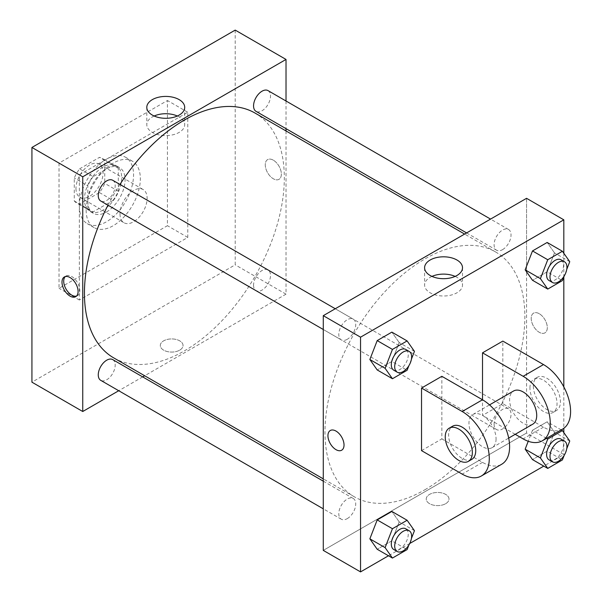 <?xml version="1.0" encoding="UTF-8"?>
<svg xmlns="http://www.w3.org/2000/svg" width="602" height="602" viewBox="0 0 602 602"><rect width="100%" height="100%" fill="white"/><g stroke="black" fill="none" stroke-linecap="round" stroke-linejoin="round"><path stroke-width="0.45" stroke-dasharray="3.01 2.26" d="M120.009 213.958A19.166 11.062 120 0 0 123.982 222.732A19.166 11.062 120 0 0 143.148 211.671A19.166 11.062 120 0 0 143.148 189.54A19.166 11.062 120 0 0 128.376 194.672A19.166 11.062 120 0 0 120.009 213.958M75.972 188.531A19.166 11.062 120 0 0 79.938 197.305A19.166 11.062 120 0 0 99.104 186.244A19.166 11.062 120 0 0 99.104 164.113A19.166 11.062 120 0 0 84.333 169.245A19.166 11.062 120 0 0 75.972 188.531M79.584 168.846L99.458 157.37A25.736 14.862 120 0 1 102.393 158.416A25.736 14.862 120 0 1 104.763 160.433L104.763 183.384A25.736 14.862 120 0 1 99.458 192.572L79.584 204.055A25.736 14.862 120 0 1 76.65 203.002A25.736 14.862 120 0 1 74.279 200.985L74.279 178.034A25.736 14.862 120 0 1 79.584 168.846L93.129 176.672L113.01 165.189L99.458 157.37M99.458 192.572L113.01 200.398L93.129 211.874L79.584 204.055M74.279 200.985L87.824 208.811L87.824 185.86L74.279 178.034M87.824 208.811A25.736 14.862 120 0 0 90.202 210.82A25.736 14.862 120 0 0 93.129 211.874M113.01 200.398A25.736 14.862 120 0 0 118.316 191.21L104.763 183.384M113.01 165.189A25.736 14.862 120 0 1 115.938 166.242A25.736 14.862 120 0 1 118.316 168.251L118.316 191.21M93.129 176.672A25.736 14.862 120 0 0 87.824 185.86M103.07 210.045A26.353 15.216 -60 0 1 89.894 211.355A26.353 15.216 -60 0 1 89.894 180.924A26.353 15.216 -60 0 1 116.246 165.716A26.353 15.216 -60 0 1 120.287 186.831A26.353 15.216 -60 0 1 103.07 210.045M106.464 212.002A26.353 15.216 120 0 0 123.673 188.787A26.353 15.216 120 0 0 119.632 167.672A26.353 15.216 120 0 0 99.33 174.73A26.353 15.216 120 0 0 87.824 201.249A26.353 15.216 120 0 0 93.287 213.311A26.353 15.216 120 0 0 106.464 212.002M118.316 168.251L104.763 160.433M79.359 206.14A38.332 22.131 120 0 0 87.298 223.681A38.332 22.131 120 0 0 125.622 201.557A38.332 22.131 120 0 0 125.622 157.295A38.332 22.131 120 0 0 96.087 167.567A38.332 22.131 120 0 0 79.359 206.14M86.131 210.045A38.332 22.131 120 0 0 94.07 227.594A38.332 22.131 120 0 0 132.402 205.463A38.332 22.131 120 0 0 132.402 161.208A38.332 22.131 120 0 0 102.867 171.472A38.332 22.131 120 0 0 86.131 210.045M59.034 163.104L59.034 288.29L167.439 225.697L167.439 100.511L59.034 163.104L79.359 174.843L79.359 300.022L187.771 237.436L187.771 112.25L79.359 174.843M187.771 112.25L167.439 100.511M235.201 30.1L235.201 264.82L31.929 382.172M179.727 350.146A11.378 6.569 0 0 0 183.053 345.503A11.378 6.569 0 0 0 171.675 338.934A11.378 6.569 0 0 0 160.298 345.503A11.378 6.569 0 0 0 167.326 351.568A11.378 6.569 0 0 0 179.727 350.146A11.378 6.569 180 0 1 167.326 351.568A11.378 6.569 180 0 1 160.298 345.495A11.378 6.569 180 0 1 171.675 338.926A11.378 6.569 180 0 1 183.053 345.495A11.378 6.569 180 0 1 179.727 350.146M286.018 130.95L286.018 294.152L235.201 264.82M286.018 294.152L144.676 375.753M142.697 376.897L118.737 390.728M112.717 180.269A11.98 6.915 -60 0 1 114.553 189.871A11.98 6.915 -60 0 1 106.735 200.421A11.98 6.915 -60 0 1 100.745 201.015M112.717 359.597A11.98 6.915 -60 0 1 114.553 369.192A11.98 6.915 -60 0 1 106.735 379.749A11.98 6.915 -60 0 1 100.745 380.344M253.562 285.197A11.98 6.915 120 0 0 256.038 290.683A11.98 6.915 120 0 0 268.018 283.768A11.98 6.915 120 0 0 268.018 269.937A11.98 6.915 120 0 0 258.785 273.142A11.98 6.915 120 0 0 253.562 285.197M286.018 101.001L286.018 128.662M268.018 90.609A11.98 6.915 -60 0 1 269.854 100.21A11.98 6.915 -60 0 1 262.028 110.76A11.98 6.915 -60 0 1 256.038 111.355M255.052 113.071A141.335 81.601 -60 0 1 276.717 226.329A141.335 81.601 -60 0 1 184.378 350.876A141.335 81.601 -60 0 1 113.71 357.881M107.976 205.192A141.335 81.601 -60 0 1 119.956 184.445M273.316 160.17A11.378 6.569 -120 0 0 267.619 159.613A11.378 6.569 -120 0 0 267.619 172.751A11.378 6.569 -120 0 0 279.004 179.321A11.378 6.569 -120 0 0 280.743 170.2A11.378 6.569 -120 0 0 273.316 160.17A11.378 6.569 60 0 1 280.743 170.2A11.378 6.569 60 0 1 278.997 179.321A11.378 6.569 60 0 1 267.619 172.751A11.378 6.569 60 0 1 267.619 159.613A11.378 6.569 60 0 1 273.308 160.177M187.771 237.436L167.439 225.697M79.359 300.022L59.034 288.29M154.15 116.013A18.955 10.941 0 0 0 146.798 124.667A18.955 10.941 0 0 0 165.746 135.608A18.955 10.941 0 0 0 184.701 124.667A18.955 10.941 0 0 0 179.148 116.931A18.955 10.941 0 0 0 177.349 116.013M76.522 296.071A11.378 6.569 -120 0 0 77.44 295.687A11.378 6.569 -120 0 0 77.44 282.549A11.378 6.569 -120 0 0 66.062 275.979A11.378 6.569 -120 0 0 65.272 276.581M424.914 489.75A141.335 81.601 120 0 0 517.246 365.203A141.335 81.601 120 0 0 495.581 251.945A141.335 81.601 120 0 0 386.672 289.81A141.335 81.601 120 0 0 324.975 432.048A141.335 81.601 120 0 0 354.247 496.748A141.335 81.601 120 0 0 424.914 489.75M347.264 339.295A11.98 6.915 -60 0 1 341.281 339.889A11.98 6.915 -60 0 1 341.281 326.058A11.98 6.915 -60 0 1 353.254 319.143A11.98 6.915 -60 0 1 355.737 324.628A11.98 6.915 -60 0 1 347.264 339.295M494.099 424.071A11.98 6.915 120 0 0 496.575 429.55A11.98 6.915 120 0 0 508.555 422.634A11.98 6.915 120 0 0 508.555 408.803A11.98 6.915 120 0 0 499.321 412.016A11.98 6.915 120 0 0 494.099 424.071M347.264 518.623A11.98 6.915 120 0 0 355.09 508.065A11.98 6.915 120 0 0 353.254 498.464A11.98 6.915 120 0 0 344.028 501.677A11.98 6.915 120 0 0 338.798 513.732A11.98 6.915 120 0 0 341.281 519.21A11.98 6.915 120 0 0 347.264 518.623M502.565 249.634A11.98 6.915 120 0 0 510.391 239.084A11.98 6.915 120 0 0 508.555 229.482A11.98 6.915 120 0 0 499.321 232.688A11.98 6.915 120 0 0 494.099 244.743A11.98 6.915 120 0 0 496.575 250.229A11.98 6.915 120 0 0 502.565 249.634M526.554 433.026L323.282 550.386L526.554 433.026L526.554 266.257L526.554 433.026L563.818 454.54L543.779 466.114M526.554 198.314L526.554 266.257L526.554 198.314M411.437 359.131L408.886 365.7M393.791 370.207A11.98 6.915 120 0 0 405.771 363.292A11.98 6.915 120 0 0 405.771 349.461M414.447 351.365L399.201 342.561L391.864 361.463L377.198 369.937L391.864 361.463L407.11 370.268M399.201 342.561L391.864 332.131L399.201 342.561L391.864 361.463M566.73 269.47L564.187 276.04M549.084 280.547A11.98 6.915 120 0 0 561.064 273.632A11.98 6.915 120 0 0 561.064 259.801M569.748 261.704L554.502 252.9L547.165 271.803L532.499 280.276L547.165 271.803L562.411 280.607M554.502 252.9L547.165 242.463L554.502 252.9L547.165 271.803M411.437 538.451L408.886 545.021M393.791 549.528A11.98 6.915 120 0 0 405.771 542.613A11.98 6.915 120 0 0 405.771 528.782M414.447 530.686L399.201 521.889L391.864 540.792L377.198 549.257L391.864 540.792L407.11 549.588M399.201 521.889L391.864 511.452L399.201 521.889L391.864 540.792M566.73 448.791L564.187 455.36M549.084 459.868A11.98 6.915 120 0 0 561.064 452.952A11.98 6.915 120 0 0 561.064 439.121M569.748 441.025L554.502 432.228L547.165 451.131L532.499 459.597L547.165 451.131L562.411 459.928M546.533 438.361L532.499 430.257L528.225 441.266L532.499 430.257L547.165 421.791L554.502 432.228L547.165 451.131M561.207 429.896L547.165 421.791L554.502 432.228M341.673 450.213L341.68 450.213A11.378 6.569 -120 0 0 341.68 450.213A11.378 6.569 -120 0 0 341.68 437.075A11.378 6.569 -120 0 0 330.295 430.505L330.295 430.505M431.95 276.401A18.955 10.941 0 0 0 424.598 285.055A18.955 10.941 0 0 0 443.546 295.996A18.955 10.941 0 0 0 462.502 285.055A18.955 10.941 0 0 0 456.948 277.319A18.955 10.941 0 0 0 455.15 276.401M539.257 313.71A11.378 6.569 -120 0 0 533.568 313.153A11.378 6.569 -120 0 0 533.568 326.292A11.378 6.569 -120 0 0 544.945 332.861A11.378 6.569 -120 0 0 546.691 323.741A11.378 6.569 -120 0 0 539.257 313.71A11.378 6.569 60 0 1 546.684 323.741A11.378 6.569 60 0 1 544.938 332.861A11.378 6.569 60 0 1 533.56 326.292A11.378 6.569 60 0 1 533.56 313.153A11.378 6.569 60 0 1 539.249 313.717M563.818 253.269L563.818 276.988M563.818 386.898L563.818 428.3M563.818 432.59L563.818 454.54M445.668 503.686A11.378 6.569 0 0 0 449.002 499.043A11.378 6.569 0 0 0 437.616 492.474A11.378 6.569 0 0 0 426.239 499.043A11.378 6.569 0 0 0 433.267 505.108A11.378 6.569 0 0 0 445.668 503.686A11.378 6.569 180 0 1 433.267 505.108A11.378 6.569 180 0 1 426.239 499.035A11.378 6.569 180 0 1 437.616 492.466A11.378 6.569 180 0 1 449.002 499.035A11.378 6.569 180 0 1 445.668 503.686M409.729 543.508L388.478 555.774M532.499 430.257L547.165 421.791M562.652 429.06A38.332 22.131 60 0 1 543.493 427.157L502.836 403.686L482.511 415.425L482.511 399.773M502.836 403.686L502.836 341.093M421.528 450.627L441.853 438.896L441.853 376.303M496.063 438.896A19.166 11.062 60 0 1 492.09 447.67A19.166 11.062 60 0 1 472.924 436.601A19.166 11.062 60 0 1 472.924 414.477A19.166 11.062 60 0 1 487.695 419.609A19.166 11.062 60 0 1 496.063 438.896M441.853 438.896L482.511 462.366A38.332 22.131 -120 0 0 501.677 464.262M532.747 424.199A19.166 11.062 60 0 1 513.581 413.13A19.166 11.062 60 0 1 513.581 390.999M515.222 434.313L482.511 415.425M471.765 459.401A19.166 11.062 60 0 1 452.599 448.339A19.166 11.062 60 0 1 452.599 426.208M529.941 388.042A19.166 11.062 60 0 1 533.906 379.268A19.166 11.062 60 0 1 553.072 390.329A19.166 11.062 60 0 1 553.072 412.46A19.166 11.062 60 0 1 538.301 407.328A19.166 11.062 60 0 1 529.941 388.042M533.327 386.085A19.166 11.062 -120 0 0 541.695 405.372A19.166 11.062 -120 0 0 556.459 410.504A19.166 11.062 -120 0 0 556.459 388.373A19.166 11.062 -120 0 0 537.293 377.311A19.166 11.062 -120 0 0 533.327 386.085M482.511 462.366L462.185 474.105M543.493 427.157L523.161 438.896M79.938 197.305L123.982 222.732M99.104 164.113L143.148 189.54M119.632 167.672L116.246 165.716M93.287 213.311L89.894 211.355M115.938 166.242L102.393 158.416M90.202 210.82L76.65 203.002M132.402 161.208L125.622 157.295M94.07 227.594L87.298 223.681M146.798 107.359L146.798 124.667M184.701 107.359L184.701 124.667M75.732 296.673L77.44 295.687M64.354 276.965L66.062 275.979M495.581 251.945L464.616 234.065M354.247 496.748L323.282 478.868M323.282 329.497L341.281 339.889M335.261 308.751L353.254 319.143M508.555 408.803L268.018 269.937M496.575 429.55L256.038 290.683M353.254 498.464L323.282 481.164M341.281 519.21L323.282 508.825M508.555 229.482L490.555 219.09M496.575 250.229L466.603 232.921M424.598 267.747L424.598 285.055M462.502 267.747L462.502 285.055M492.09 447.67L508.69 438.083M472.924 414.477L489.524 404.89M537.293 377.311L533.906 379.268M556.459 410.504L553.072 412.46"/><path stroke-width="0.9" d="M118.737 390.728L82.745 411.512L31.929 382.172L31.929 147.46L235.201 30.1L286.018 59.44L286.018 101.001M144.676 375.753L142.697 376.897M323.282 329.497L100.745 201.015A11.98 6.915 -60 0 1 100.745 187.184A11.98 6.915 -60 0 1 112.717 180.269L335.261 308.751M323.282 508.825L100.745 380.344A11.98 6.915 -60 0 1 100.745 366.513A11.98 6.915 -60 0 1 112.717 359.597L323.282 481.164M286.018 128.662L286.018 130.95M82.745 411.512L82.745 176.792L286.018 59.44M466.603 232.921L256.038 111.355A11.98 6.915 -60 0 1 256.038 97.524A11.98 6.915 -60 0 1 268.018 90.609L490.555 219.09M323.282 478.868L113.71 357.881A141.335 81.601 -60 0 1 107.976 205.192M119.956 184.445A141.335 81.601 -60 0 1 255.052 113.071L464.616 234.065M70.043 296.109A11.378 6.569 60 0 1 62.608 286.085A11.378 6.569 60 0 1 64.354 276.965A11.378 6.569 60 0 1 75.732 283.534A11.378 6.569 60 0 1 75.732 296.673A11.378 6.569 60 0 1 70.043 296.109M82.745 176.792L31.929 147.46M179.148 99.623A18.955 10.941 180 0 1 184.701 107.359A18.955 10.941 180 0 1 165.746 118.301A18.955 10.941 180 0 1 146.798 107.359A18.955 10.941 180 0 1 158.492 97.253A18.955 10.941 180 0 1 179.148 99.623M177.349 116.013A18.955 10.941 0 0 0 154.15 116.013M65.272 276.581A11.378 6.569 -120 0 0 64.572 285.882A11.378 6.569 -120 0 0 71.751 295.123A11.378 6.569 -120 0 0 76.522 296.071M388.478 555.774L360.545 571.9L323.282 550.386L323.282 315.666L526.554 198.314L563.818 219.828L563.818 253.269M408.886 365.7L407.11 370.268L392.444 378.741L385.107 368.304L392.444 349.401L407.11 340.928L414.447 351.365L411.437 359.131M409.157 351.417L405.771 349.461A11.98 6.915 120 0 0 396.537 352.667A11.98 6.915 120 0 0 391.308 364.722A11.98 6.915 120 0 0 393.791 370.207L397.177 372.164A11.98 6.915 120 0 0 409.157 365.248A11.98 6.915 120 0 0 409.157 351.417A11.98 6.915 120 0 0 399.924 354.623A11.98 6.915 120 0 0 394.694 366.678A11.98 6.915 120 0 0 397.177 372.164M392.444 378.741L377.198 369.937L369.861 359.499L377.198 340.597L391.864 332.131L407.11 340.928M385.107 368.304L369.861 359.499L377.198 340.597L391.864 332.131M392.444 349.401L377.198 340.597M564.187 276.04L562.411 280.607L547.745 289.08L540.408 278.643L547.745 259.74L562.411 251.267L569.748 261.704L566.73 269.47M564.45 261.757L561.064 259.801A11.98 6.915 120 0 0 551.838 263.006A11.98 6.915 120 0 0 546.608 275.061A11.98 6.915 120 0 0 549.084 280.547L552.478 282.504A11.98 6.915 120 0 0 564.45 275.588A11.98 6.915 120 0 0 564.45 261.757A11.98 6.915 120 0 0 555.225 264.963A11.98 6.915 120 0 0 549.995 277.018A11.98 6.915 120 0 0 552.478 282.504M547.745 289.08L532.499 280.276L525.162 269.839L532.499 250.936L547.165 242.463L562.411 251.267M540.408 278.643L525.162 269.839L532.499 250.936L547.165 242.463M547.745 259.74L532.499 250.936M408.886 545.021L407.11 549.588L392.444 558.062L385.107 547.624L392.444 528.722L407.11 520.256L414.447 530.686L411.437 538.451M409.157 530.738L405.771 528.782A11.98 6.915 120 0 0 396.537 531.995A11.98 6.915 120 0 0 391.308 544.05A11.98 6.915 120 0 0 393.791 549.528L397.177 551.485A11.98 6.915 120 0 0 409.157 544.569A11.98 6.915 120 0 0 409.157 530.738A11.98 6.915 120 0 0 399.924 533.951A11.98 6.915 120 0 0 394.694 546.006A11.98 6.915 120 0 0 397.177 551.485M392.444 558.062L377.198 549.257L369.861 538.828L377.198 519.917L391.864 511.452L407.11 520.256M385.107 547.624L369.861 538.828L377.198 519.917L391.864 511.452M392.444 528.722L377.198 519.917M564.187 455.36L562.411 459.928L547.745 468.401L540.408 457.964L547.745 439.061L562.411 430.596L569.748 441.025L566.73 448.791M564.45 441.078L561.064 439.121A11.98 6.915 120 0 0 551.838 442.335A11.98 6.915 120 0 0 546.608 454.39A11.98 6.915 120 0 0 549.084 459.868L552.478 461.824A11.98 6.915 120 0 0 564.45 454.909A11.98 6.915 120 0 0 564.45 441.078A11.98 6.915 120 0 0 555.225 444.291A11.98 6.915 120 0 0 549.995 456.346A11.98 6.915 120 0 0 552.478 461.824M547.745 468.401L532.499 459.597L525.162 449.167L528.225 441.266L525.162 449.167L540.408 457.964M547.745 439.061L546.533 438.361M562.411 430.596L561.207 429.896M335.984 449.649A11.378 6.569 -120 0 0 341.673 450.213A11.378 6.569 60 0 1 335.984 449.649A11.378 6.569 60 0 1 328.549 439.626A11.378 6.569 60 0 1 330.295 430.505A11.378 6.569 -120 0 0 328.557 439.626A11.378 6.569 -120 0 0 335.984 449.649M330.295 430.505A11.378 6.569 60 0 1 341.673 437.075A11.378 6.569 60 0 1 341.673 450.213M360.545 571.9L360.545 337.18L323.282 315.666L526.554 198.314M323.282 550.386L323.282 315.666M456.948 260.011A18.955 10.941 180 0 1 462.502 267.747A18.955 10.941 180 0 1 443.546 278.688A18.955 10.941 180 0 1 424.598 267.747A18.955 10.941 180 0 1 436.299 257.641A18.955 10.941 180 0 1 456.948 260.011M360.545 337.18L563.818 219.828M455.15 276.401A18.955 10.941 0 0 0 431.95 276.401M563.818 276.988L563.818 386.898M563.818 428.3L563.818 432.59M543.779 466.114L409.729 543.508M532.499 459.597L525.162 449.167M532.499 280.276L525.162 269.839M377.198 369.937L369.861 359.499M377.198 549.257L369.861 538.828M421.528 388.042L462.185 411.512A38.332 22.131 60 0 1 487.221 445.284A38.332 22.131 60 0 1 481.344 476.001A38.332 22.131 60 0 1 462.185 474.105L421.528 450.627L421.528 388.042L441.853 376.303L482.511 399.773L482.511 352.832L502.836 341.093L543.493 364.571A38.332 22.131 60 0 1 568.529 398.343A38.332 22.131 60 0 1 562.652 429.06L542.327 440.792A38.332 22.131 60 0 1 523.161 438.896L515.222 434.313M481.344 476.001L501.677 464.262A38.332 22.131 -120 0 0 507.546 433.553A38.332 22.131 -120 0 0 482.511 399.773L462.185 411.512M489.524 404.89L513.581 390.999A19.166 11.062 60 0 1 528.345 396.139A19.166 11.062 60 0 1 536.713 415.425A19.166 11.062 60 0 1 532.747 424.199L508.69 438.083M543.493 364.571L523.161 376.303L482.511 352.832M523.161 376.303A38.332 22.131 60 0 1 548.204 410.082A38.332 22.131 60 0 1 542.327 440.792M449.212 428.165L452.599 426.208A19.166 11.062 60 0 1 467.37 431.341A19.166 11.062 60 0 1 475.731 450.627A19.166 11.062 60 0 1 471.765 459.401L468.379 461.358A19.166 11.062 60 0 1 449.212 450.296A19.166 11.062 60 0 1 449.212 428.165A19.166 11.062 60 0 1 463.984 433.297A19.166 11.062 60 0 1 472.344 452.584A19.166 11.062 60 0 1 468.379 461.358"/></g></svg>
